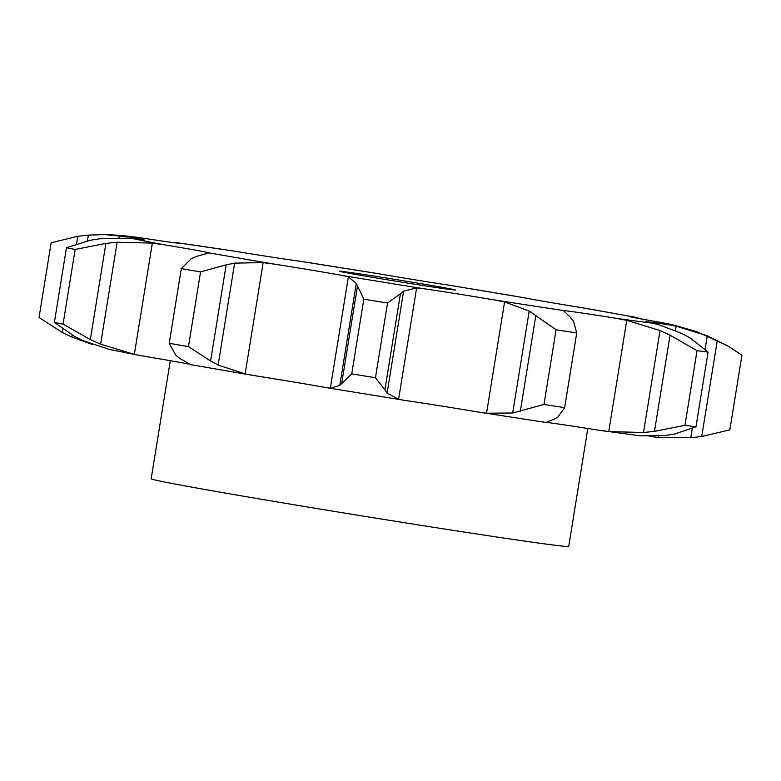 <?xml version="1.0" encoding="UTF-8"?>
<svg xmlns="http://www.w3.org/2000/svg" width="781" height="781" viewBox="0 0 781 781"><rect width="100%" height="100%" fill="white"/><g stroke="black" fill="none" stroke-linecap="round" stroke-linejoin="round"><path stroke-width="1.17" d="M583.153 307.909A272.735 3.807 -170.8 0 1 632.503 316.813A60.166 0.84 -170.8 0 0 630.111 316.656A60.166 0.84 -170.8 0 0 634.221 317.633A60.166 0.84 -170.8 0 0 659.105 322.084A272.735 3.807 -170.8 0 1 666.232 324.388A60.166 0.84 -170.8 0 0 646.912 321.733A60.166 0.84 -170.8 0 0 645.76 321.713A60.166 0.84 -170.8 0 0 651.998 323.109A272.735 3.807 -170.8 0 1 614.637 318.082A60.166 0.84 -170.8 0 0 580.42 312.79A60.166 0.84 -170.8 0 0 564.087 310.643A272.735 3.807 -170.8 0 1 494.109 299.884A60.166 0.84 -170.8 0 0 455.85 293.627A60.166 0.84 -170.8 0 0 423.302 288.658A272.735 3.807 -170.8 0 1 342.908 275.576A60.166 0.84 -170.8 0 0 312.761 270.353A60.166 0.84 -170.8 0 0 274.316 264.115A272.735 3.807 -170.8 0 1 209.044 252.878L209.044 252.878A60.166 0.84 -170.8 0 0 196.578 250.33A60.166 0.84 -170.8 0 0 164.459 244.834A272.735 3.807 -170.8 0 1 135.025 238.986A60.166 0.84 -170.8 0 0 144.426 240.05A60.166 0.84 -170.8 0 0 144.192 239.943A60.166 0.84 -170.8 0 0 128.582 236.907A272.735 3.807 -170.8 0 1 144.339 238.332A60.166 0.84 -170.8 0 0 172.23 242.471A60.166 0.84 -170.8 0 0 179.015 243.174A60.166 0.84 -170.8 0 0 178.088 242.871A272.735 3.807 -170.8 0 1 179.23 243.037A272.735 3.807 -170.8 0 1 234.027 251.101A60.166 0.84 -170.8 0 0 271.798 257.115A60.166 0.84 -170.8 0 0 297.268 260.825A272.735 3.807 -170.8 0 1 375.632 273.252A60.166 0.84 -170.8 0 0 411.275 279.227A60.166 0.84 -170.8 0 0 448.265 285.065A272.735 3.807 -170.8 0 1 524.178 297.746A60.166 0.84 -170.8 0 0 546.378 301.788A60.166 0.84 -170.8 0 0 583.153 307.909L634.65 317.135L642.734 319.224M632.503 316.813L634.65 317.135M109.36 349.429L83.294 340.741L74.556 336.445L54.377 322.426A352.495 4.92 -170.8 0 0 63.066 324.154L90.332 339.569L100.612 344.177L134.332 354.389L146.35 356.634A60.166 0.84 -170.8 0 1 178.478 362.13A60.166 0.84 -170.8 0 1 188.885 364.122M274.316 264.115L263.158 262.65L234.642 263.109L218.133 365.069L245.136 373.923L256.217 375.915A60.166 0.84 -170.8 0 1 294.652 382.153A60.166 0.84 -170.8 0 1 324.798 387.376L405.193 400.458A60.166 0.84 -170.8 0 1 437.741 405.427A60.166 0.84 -170.8 0 1 476 411.685L545.675 422.423M553.885 419.329L545.987 422.443A60.166 0.84 -170.8 0 1 562.31 424.591A60.166 0.84 -170.8 0 1 596.528 429.882L640.459 435.847L665.519 435.476M637.071 317.652L636.993 318.17M524.178 297.746L448.265 285.065M659.105 322.084L672.519 324.75L696.457 331.544L726.789 345.378M666.232 324.388L676.161 326.165L707.283 335.791L728.566 346.413L741.95 355.179L729.854 429.872L701.728 436.511L690.765 437.75L658.139 437.438L649.284 436.354M676.161 326.165L675.467 330.47M658.354 436.13L658.139 437.438M375.632 273.252L297.268 260.825M651.998 323.109L658.481 324.574L682.038 333.516M614.637 318.082L626.772 320.308L660.043 330.558L670.059 335.195L654.478 431.366L684.947 425.333A352.495 4.92 -170.8 0 0 695.969 426.816L674.501 434.06M654.478 431.366L643.524 432.518L608.75 431.581L602.18 430.731M675.409 433.885L664.631 435.583M626.772 320.308L608.75 431.581M234.027 251.101L178.088 242.871M563.97 311.072L570.394 317.369M557.81 417.142L564.643 407.633A352.495 4.92 -170.8 0 1 543.986 404.46L512.687 412.993L486.553 413.208L479.222 412.202M558.21 416.888L553.495 419.514M494.109 299.884L504.585 301.935L486.553 413.208M171.195 242.325L177.512 242.754M423.302 288.658L416.605 287.984L403.611 291.128L387.103 393.087L398.583 399.257L403.162 400.145M144.339 238.332L134.888 237.024C125.087 236.077 124.579 235.374 104.82 234.603L88.38 235.091L77.807 236.292L51.146 242.784L39.05 317.476L62.236 332.462L71.872 337.05L92.392 344.509M375.456 377.74L387.552 303.048L400.448 293.734L384.877 389.904L375.456 377.74A352.495 4.92 -170.8 0 1 351.723 373.874L339.784 385.384L330.353 388.157L326.565 387.679M384.652 389.543L387.327 393.36M342.908 275.576L348.375 276.884L330.353 388.157M128.582 236.907L104.82 234.603M135.025 238.986L127.381 238.156L99.802 238.781L90.127 240.275L66.473 247.733A352.495 4.92 -170.8 0 0 75.161 249.461L105.904 243.399L90.332 339.569M188.475 346.618L200.571 271.925L226.178 264.818L210.606 360.988L188.475 346.618A352.495 4.92 -170.8 0 1 169.213 343.298L175.618 354.964L179.708 358.45L190.945 364.678M209.855 360.539L218.895 365.44M209.044 252.878L196.226 256.49L191.199 258.784L181.309 268.605A352.495 4.92 -170.8 0 0 200.571 271.925M164.459 244.834L152.354 243.116L117.13 242.217L105.904 243.399M587.82 428.496L568.724 546.397A211.495 2.948 -170.8 0 1 359.475 515.499A211.495 2.948 -170.8 0 1 151.172 478.773L170.297 360.685M670.059 335.195L697.043 350.649A352.495 4.92 -170.8 0 0 708.064 352.133L690.082 337.89M681.217 333.116L690.882 338.368M504.585 301.935L529.196 311.033L556.082 329.777A352.495 4.92 -170.8 0 0 576.739 332.95L573.381 320.971M570.091 317.047L573.674 321.372M348.375 276.884L356.292 283.425L363.819 299.191A352.495 4.92 -170.8 0 0 387.552 303.048M403.923 290.903L400.126 294.037M235.481 262.982L225.328 265.023M350.493 272.54A58.751 0.82 -170.8 0 1 415.414 282.742A58.751 0.82 -170.8 0 1 455.508 290.034A58.751 0.82 -170.8 0 1 397.383 281.443A58.751 0.82 -170.8 0 1 339.52 271.241A58.751 0.82 -170.8 0 1 350.493 272.54M707.283 335.791L705.116 349.136M692.249 428.603L690.765 437.75M717.309 340.34L701.728 436.511M695.969 426.816L708.064 352.133M660.043 330.558L643.524 432.518M684.947 425.333L697.043 350.649M543.986 404.46L556.082 329.777M564.643 407.633L576.739 332.95M529.196 311.033L512.687 412.993M535.873 315.202L520.302 411.382M351.723 373.874L363.819 299.191M356.292 283.425L339.784 385.384M357.366 286.725L341.785 382.895M169.213 343.298L181.309 268.605M54.377 322.426L66.473 247.733M63.066 324.154L75.161 249.461M416.605 287.984L398.583 399.257M119.376 235.569L119.024 237.717M263.158 262.65L245.136 373.923M152.354 243.116L134.332 354.389M77.807 236.292L76.606 243.74M62.773 329.152L62.236 332.462M88.38 235.091L87.452 240.812M72.174 335.137L71.872 337.05M117.13 242.217L100.612 344.177M190.769 364.678L252.683 375.339M109.233 349.4L139.838 355.482"/></g></svg>
